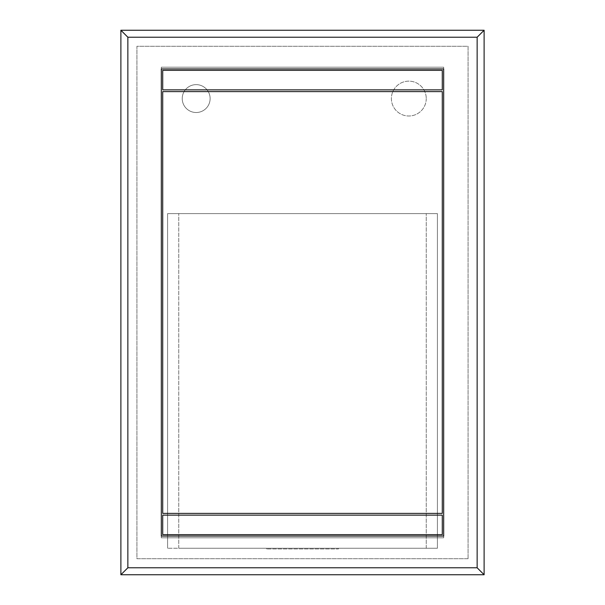 <?xml version="1.0" encoding="UTF-8"?>
<svg xmlns="http://www.w3.org/2000/svg" width="605" height="605" viewBox="0 0 605 605"><rect width="100%" height="100%" fill="white"/><g stroke="black" fill="none" stroke-linecap="round" stroke-linejoin="round"><path stroke-width="0.45" stroke-dasharray="3.02 2.27" d="M442.285 534.661L442.285 515.142L162.715 515.142L162.715 534.661L442.285 534.661M162.715 89.858L442.285 89.858L442.285 70.339L162.715 70.339L162.715 89.858M442.285 513.395L442.285 91.605L162.715 91.605L162.715 513.395L442.285 513.395M210.124 98.577A13.945 13.945 0 0 1 196.179 112.515A13.945 13.945 0 0 1 182.234 98.577A13.945 13.945 0 0 1 196.179 84.632A13.945 13.945 0 0 1 210.124 98.577A13.945 13.945 0 0 0 196.179 84.632A13.945 13.945 0 0 0 182.234 98.577A13.945 13.945 0 0 0 196.179 112.515A13.945 13.945 0 0 0 210.124 98.577M426.253 98.577A17.432 17.432 0 0 1 408.821 116.001A17.432 17.432 0 0 1 391.39 98.577A17.432 17.432 0 0 1 408.821 81.146A17.432 17.432 0 0 1 426.253 98.577A17.432 17.432 0 0 0 408.821 81.146A17.432 17.432 0 0 0 391.39 98.577A17.432 17.432 0 0 0 408.821 116.001A17.432 17.432 0 0 0 426.253 98.577M338.407 548.259L338.407 548.954L266.593 548.954L338.407 548.954L338.407 548.259L266.593 548.259L266.593 548.954L266.593 548.259L338.407 548.259M426.253 548.259L437.407 548.259L437.407 213.61L167.593 213.61L167.593 548.259L167.593 213.61L437.407 213.61L437.407 548.259L167.593 548.259L178.747 548.259L178.747 213.61L178.747 548.259L426.253 548.259L426.253 213.61L426.253 548.259M161.323 537.8L161.323 67.2L443.677 67.2L443.677 537.8L161.323 537.8L161.323 67.2L443.677 67.2L443.677 537.8L161.323 537.8M468.081 558.717L468.081 46.282L136.919 46.282L136.919 558.717L468.081 558.717L468.081 46.282L136.919 46.282L136.919 558.717L468.081 558.717M484.113 30.25L120.887 30.25L120.887 574.75L484.113 574.75L484.113 30.25M443.677 536.053L161.323 536.053M161.323 68.947L443.677 68.947"/><path stroke-width="0.91" d="M162.715 534.661L442.285 534.661L442.285 515.142L162.715 515.142L162.715 534.661M162.715 89.858L442.285 89.858L442.285 70.339L162.715 70.339L162.715 89.858M442.285 91.605L442.285 513.395L162.715 513.395L162.715 91.605L442.285 91.605M443.677 68.947L443.677 536.053L161.323 536.053L161.323 68.947L443.677 68.947L443.677 536.053M120.887 30.25L127.859 37.223L477.141 37.223L484.113 30.25L120.887 30.25L120.887 574.75L484.113 574.75L484.113 30.25M477.141 37.223L477.141 567.777L484.113 574.75M477.141 567.777L127.859 567.777L127.859 37.223M161.323 536.053L161.323 68.947M127.859 567.777L120.887 574.75"/></g></svg>
